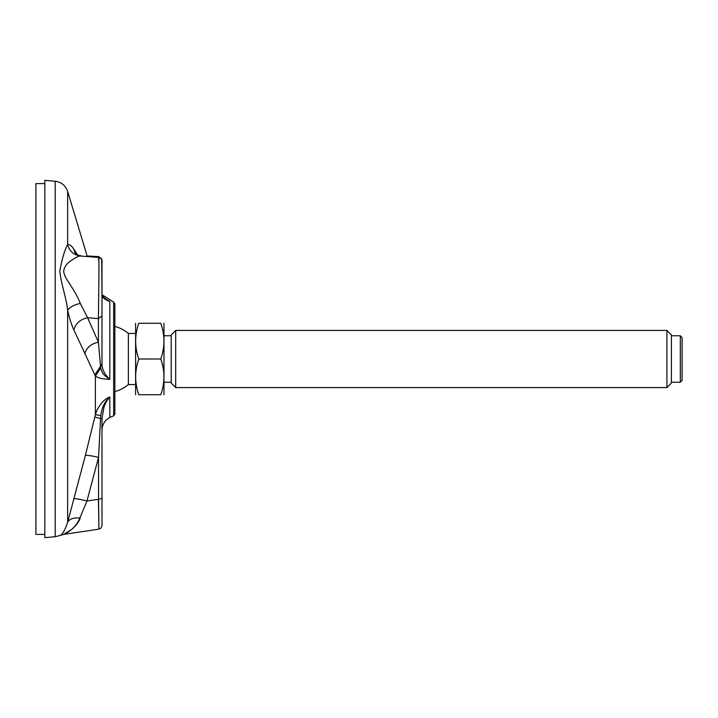 <?xml version="1.0" encoding="UTF-8"?>
<svg xmlns="http://www.w3.org/2000/svg" width="718" height="718" viewBox="0 0 718 718"><rect width="100%" height="100%" fill="white"/><g stroke="black" fill="none" stroke-linecap="round" stroke-linejoin="round"><path stroke-width="1.08" d="M114.853 303.831L114.853 414.169L113.632 415.866L113.632 302.134L114.853 303.831M84.742 353.848C86.501 347.656 91.06 343.76 98.42 342.181L100.708 368.074L95.386 376.017L73.9 330.002C75.471 323.558 80.03 319.456 87.587 317.697L80.272 303.391C78.316 298.329 75.453 292.89 71.683 287.056C67.07 279.356 64.746 277.39 63.633 271.386C64.261 266.916 66.81 263.3 71.288 260.553C75.094 257.843 77.966 256.317 79.886 255.976L98.743 257.475C102.019 258.821 102.234 259.593 101.992 263.416L101.992 363.981C102.1 369.501 104.711 374.616 109.818 379.31C102.827 379.158 98.016 378.054 95.386 376.017L95.386 414.672C97.415 407.429 103.141 399.352 109.818 397.009C106.614 400.949 106.3 401.335 104.011 406.998L101.992 418.271L101.992 525.755L101.121 527.972L98.94 529.166L63.624 534.398L59.836 535.511C62.17 534.991 64.773 530.593 67.636 522.309L85.361 455.472L95.386 414.672L100.708 415.569L98.545 457.384L98.545 499.297L101.992 498.454M102.405 296.651L109.818 301.524C104.765 299.621 102.153 297.512 101.992 295.179L101.992 315.848L98.42 318.657L98.94 274.518C98.967 259.045 98.833 254.271 98.545 260.185M73.9 330.002C71.531 324.922 69.449 318.388 67.636 310.4C66.487 298.158 60.671 282.56 59.836 270.901C62.134 258.543 64.737 249.792 67.636 244.65C69.413 244.129 71.459 245.61 73.783 249.092L77.768 255.087M55.196 181.277L55.196 536.723L44.83 537.629L44.83 180.371L55.196 181.277C61.398 182.121 65.544 185.486 67.636 191.383L67.636 244.65C69.395 251.04 73.478 254.809 79.886 255.976M98.42 498.857L98.94 529.166L98.545 499.297L86.959 501.011L79.886 518.001C77.957 522.659 75.094 526.545 71.288 529.66L63.633 534.389C65.491 534.129 77.364 527.03 80.272 517.875M98.528 257.448L98.644 256.631L101.705 258.803L101.992 294.694L101.992 260.921M101.992 418.271L100.439 418.63L94.857 416.996M101.992 498.866L101.992 525.63M113.632 415.866L109.818 417.463L109.818 397.009C107.197 399.289 105.097 402.143 103.536 405.58C102.719 406.693 101.776 410.023 100.708 415.569M100.708 368.074C102.809 374.599 103.993 375.245 109.818 379.31L109.818 301.524L105.582 299.379M94.866 374.949L101.992 363.981M80.272 303.391C73.685 304.979 69.475 307.313 67.636 310.4L67.636 522.309C69.395 518.97 73.478 517.534 79.886 518.001M75.363 253.616L73.783 249.092M85.361 455.472C87.049 455.077 91.446 455.715 98.545 457.384L86.959 501.011C79.644 499.118 75.255 498.391 73.783 498.83M44.83 534.407L35.9 534.407L35.9 183.593L44.83 183.593M114.853 391.543A33.584 33.584 0 0 0 128.36 384.552L128.36 333.448A33.584 33.584 0 0 0 114.853 326.457M680.314 382.218L682.1 380.432L682.1 337.568L680.314 335.782L680.314 382.218L671.384 382.218M666.914 387.576L671.384 383.116L671.384 334.884L666.914 330.424L666.914 387.576L175.695 387.576L175.695 330.424L171.225 334.884L171.225 383.116L175.695 387.576M160.778 394.729C164.969 394.729 164.969 394.729 160.778 394.729L138.798 394.729C134.616 394.729 134.616 394.729 138.798 394.729C134.616 394.729 134.616 394.729 138.798 394.729C134.616 382.793 134.616 370.883 138.798 359L160.778 359C164.969 370.883 164.969 382.793 160.778 394.729M138.798 359C134.616 347.117 134.616 335.207 138.798 323.271L160.778 323.271C164.969 335.153 164.969 347.063 160.778 359M160.778 323.271C164.969 323.271 164.969 323.271 160.778 323.271C164.969 323.271 164.969 323.271 160.778 323.271M138.798 323.271C134.616 323.271 134.616 323.271 138.798 323.271M135.612 394.729L135.612 323.271M163.973 394.729L163.973 323.271M98.42 342.181L87.587 317.697L98.42 318.657L98.42 342.181M101.992 294.694L113.632 302.134M87.282 256.452L67.636 191.383M55.196 536.723L59.836 535.511M87.129 255.949L98.644 256.631M109.818 417.463C104.819 420.245 102.207 424.491 101.992 430.208M101.992 261.056L101.992 260.203M101.992 315.848L101.992 260.975M101.992 295.152L105.636 299.415M81.125 255.904C76.97 254.827 74.986 254.001 75.193 253.445L75.668 254.091M135.505 333.448L128.36 333.448M135.505 384.552L128.36 384.552M171.225 335.782L164.081 335.782M171.225 382.218L164.081 382.218M680.314 335.782L671.384 335.782M666.914 330.424L175.695 330.424"/></g></svg>
